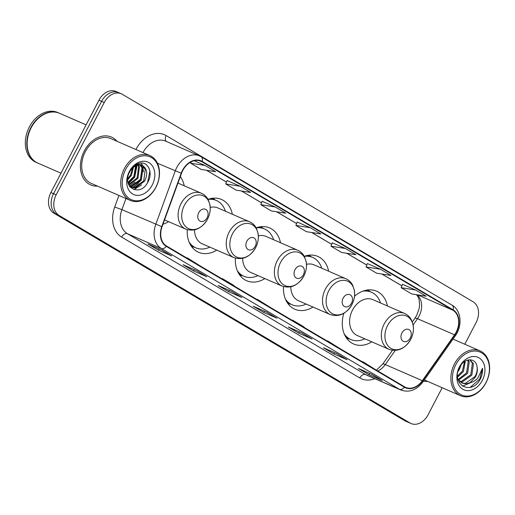 <?xml version="1.0" encoding="UTF-8"?>
<svg xmlns="http://www.w3.org/2000/svg" width="515" height="515" viewBox="0 0 515 515"><rect width="100%" height="100%" fill="white"/><g stroke="black" fill="none" stroke-linecap="round" stroke-linejoin="round"><path stroke-width="0.77" d="M343.788 313.352A28.795 21.533 113.5 0 0 353.625 343.994A28.795 21.533 113.5 0 0 371.798 341.838M283.54 286.617A28.795 21.533 113.5 0 0 294.825 309.219A28.795 21.533 113.5 0 0 312.998 307.056M235.4 258.15A28.795 21.533 113.5 0 0 246.685 280.746A28.795 21.533 113.5 0 0 264.865 278.589M187.267 229.677A28.795 21.533 113.5 0 0 198.552 252.273A28.795 21.533 113.5 0 0 216.725 250.116M162.972 224.244A28.795 21.533 113.5 0 0 168.592 221.643M387.415 305.974A28.795 21.533 113.5 0 0 376.62 291.2A28.795 21.533 113.5 0 0 354.507 296.286M280.482 242.726A28.795 21.533 113.5 0 0 269.68 227.945A28.795 21.533 113.5 0 0 256.167 227.83M328.615 271.193A28.795 21.533 113.5 0 0 317.813 256.418A28.795 21.533 113.5 0 0 304.301 256.303M232.342 214.253A28.795 21.533 113.5 0 0 221.54 199.472A28.795 21.533 113.5 0 0 208.028 199.357M184.209 185.78A28.795 21.533 113.5 0 0 180.321 176.613M119.641 93.138A16.3 12.186 113.5 0 0 118.637 92.623L115.991 91.47A16.3 12.186 113.5 0 0 98.957 100.187L50.888 192.539A16.3 12.186 113.5 0 0 53.901 213.191L404.745 420.71A16.3 12.186 113.5 0 0 405.749 421.225L408.395 422.377A16.3 12.186 113.5 0 1 407.391 421.862A16.3 12.186 113.5 0 0 408.395 422.377L411.041 423.53A16.3 12.186 113.5 0 0 428.074 414.813L442.173 387.718M464.807 344.245L476.143 322.461A16.3 12.186 113.5 0 0 473.131 301.809L122.287 94.29A16.3 12.186 113.5 0 0 121.283 93.775A16.3 12.186 113.5 0 0 104.249 102.491L56.174 194.844L53.534 193.692A16.3 12.186 113.5 0 0 56.547 214.343L407.391 421.862L56.547 214.343A16.3 12.186 113.5 0 1 53.534 193.692L101.603 101.339L53.534 193.692L50.888 192.539M118.637 92.623A16.3 12.186 113.5 0 0 101.603 101.339A16.3 12.186 113.5 0 1 118.637 92.623L121.283 93.775M84.248 151.056A26.078 19.499 113.5 0 0 90.679 184.924A26.078 19.499 113.5 0 0 97.547 186.14A26.078 19.499 113.5 0 1 90.679 184.924A26.078 19.499 113.5 0 1 84.248 151.056A26.078 19.499 113.5 0 1 111.498 137.106A26.078 19.499 113.5 0 0 84.248 151.056M423.536 381.074A26.078 19.499 113.5 0 0 427.695 381.409A26.078 19.499 113.5 0 1 423.536 381.074M182.735 170.555A17.388 12.997 -66.5 0 1 200.908 161.253A17.388 12.997 -66.5 0 1 201.977 161.8L452.897 310.217A17.388 12.997 -66.5 0 1 454.552 334.821L422.332 380.682A17.388 12.997 -66.5 0 1 405.723 387.409A17.388 12.997 -66.5 0 1 404.655 386.862L166.5 245.996A17.388 12.997 -66.5 0 1 162.064 226.742L181.518 173.33A17.388 12.997 -66.5 0 1 182.735 170.555M182.458 170.388A17.819 13.326 113.5 0 0 181.203 173.233L161.749 226.645A17.819 13.326 113.5 0 0 166.293 246.382L404.449 387.248A17.819 13.326 113.5 0 0 422.57 380.913L454.797 335.053A17.819 13.326 113.5 0 0 453.103 309.837L202.176 161.42A17.819 13.326 113.5 0 0 182.458 170.388M415.56 289.984L401.159 287.711L411.685 293.936L426.085 296.209L415.56 289.984L402.453 284.299M380.469 269.229L366.075 266.957L376.6 273.182L390.994 275.454L380.469 269.229L367.369 263.545M345.385 248.481L330.99 246.209L341.516 252.434L355.91 254.706L345.385 248.481L332.284 242.797M240.132 186.224L225.737 183.952L236.263 190.177L250.657 192.449L240.132 186.224L227.031 180.54M275.216 206.978L260.822 204.706L271.347 210.931L285.741 213.204L275.216 206.978L262.116 201.288M310.3 227.727L295.906 225.454L306.431 231.679L320.826 233.952L310.3 227.727L297.2 222.042M117.072 141.31A26.078 19.499 113.5 0 0 111.498 137.106A26.078 19.499 113.5 0 1 117.072 141.31M56.174 194.844A16.3 12.186 113.5 0 0 59.193 215.495L410.037 423.015A16.3 12.186 113.5 0 0 411.041 423.53M347.129 359.728L333.9 353.966L323.375 347.741L336.604 353.502L347.129 359.728A4.345 2.871 -59.4 0 1 346.923 359.618L336.495 353.451M382.214 380.476L368.985 374.714L358.459 368.489L371.688 374.251L382.214 380.476A4.345 2.871 -59.4 0 1 382.008 380.373L371.579 374.205M241.876 297.47L228.647 291.709L218.122 285.484L231.351 291.245L241.876 297.47A4.345 2.871 -59.4 0 1 241.67 297.361L231.241 291.2M206.792 276.716L193.563 270.961L183.037 264.729L196.267 270.491L206.792 276.716A4.345 2.871 -59.4 0 1 206.586 276.613L196.157 270.446M171.707 255.968L158.478 250.206L147.953 243.981L161.182 249.743L171.707 255.968A4.345 2.871 -59.4 0 1 171.501 255.858L161.073 249.691M312.045 338.973L298.816 333.211L288.291 326.986L301.52 332.748L312.045 338.973A4.345 2.871 -59.4 0 1 311.839 338.864L301.41 332.703M276.961 318.219L263.732 312.463L253.206 306.238L266.435 311.993L276.961 318.219A4.345 2.871 -59.4 0 1 276.755 318.116L266.326 311.948M205.047 165.476L190.653 163.197L201.178 169.422L215.573 171.701L205.047 165.476L194.2 160.751M263.732 312.463L264.433 311.124M298.816 333.211L299.518 331.872M158.478 250.206L159.18 248.867M193.563 270.961L194.264 269.622M228.647 291.709L229.349 290.37M368.985 374.714L369.686 373.375M333.9 353.966L334.602 352.627M295.906 225.454L297.207 222.023M260.822 204.706L262.122 201.275M225.737 183.952L227.038 180.52M190.653 163.197L191.155 161.871M330.99 246.209L332.291 242.777M366.075 266.957L367.375 263.526M401.159 287.711L402.46 284.28M270.021 307.23L257.436 299.363L257.23 299.666M259.496 301.005L257.436 299.363M234.937 286.482L232.877 284.834L222.351 278.609L222.145 278.911M224.411 280.257L222.351 278.609M199.852 265.727L187.267 257.854L187.061 258.163M189.327 259.502L187.267 257.854M305.105 327.984L303.045 326.336L292.52 320.111L292.314 320.414M294.58 321.759L292.52 320.111M340.19 348.732L327.604 340.866L327.398 341.168M329.664 342.507L327.604 340.866M375.274 369.487L362.689 361.614L362.483 361.923M364.749 363.262L362.689 361.614M155.858 187.222A23.362 17.471 113.5 0 0 151.539 157.616A23.362 17.471 113.5 0 0 125.686 169.371A23.362 17.471 113.5 0 0 130.005 198.977A23.362 17.471 113.5 0 0 155.858 187.222M155.897 187.344A24.45 18.282 113.5 0 0 149.871 155.594A24.45 18.282 113.5 0 0 124.321 168.669A24.45 18.282 113.5 0 0 130.353 200.425A24.45 18.282 113.5 0 0 155.897 187.344M149.871 155.594L110.847 138.599A24.45 18.282 113.5 0 0 85.303 151.68A24.45 18.282 113.5 0 0 91.329 183.43L130.353 200.425M86.114 124.868L59.521 113.287A27.166 20.31 113.5 0 0 31.132 127.817A27.166 20.31 113.5 0 0 37.827 163.094L60.97 173.169M59.354 113.216A27.166 20.31 113.5 0 0 59.186 113.139A27.166 20.31 113.5 0 0 30.803 127.669A27.166 20.31 113.5 0 0 37.498 162.952A27.166 20.31 113.5 0 0 37.666 163.023M59.186 113.139L57.699 112.495A27.166 20.31 113.5 0 0 29.31 127.025A27.166 20.31 113.5 0 0 36.011 162.302L37.498 162.952M133.488 167.304L131.344 175.428L127.662 179.748M132.658 168.019L130.514 175.068L127.694 178.641M136.256 165.682L134.647 176.87L128.055 182.934M135.625 165.965L133.823 176.51L127.907 182.265M138.561 165.077L139.443 166.783L137.956 178.306L128.84 185.097M138.014 165.161L138.619 166.429L137.132 177.945L128.628 184.628M140.589 165.09L142.752 168.225L141.264 179.748L131.846 186.578L129.703 186.559M140.099 165.038L141.921 167.864L140.434 179.387L131.016 186.218L129.497 186.256M143.125 165.984A12.283 9.186 113.5 0 0 142.372 165.598A12.283 9.186 113.5 0 0 129.535 172.165C121.257 187.087 139.861 197.58 147.554 182.664C153.837 172.737 147.754 160.281 138.767 163.422C135.529 164.465 132.773 166.654 130.514 169.976C134.924 164.324 139.127 162.998 143.125 165.984C147.329 169.358 147.811 174.424 144.567 181.19L135.149 188.02L129.96 186.894M141.96 165.437L145.23 169.306L143.743 180.829L134.325 187.66L130.553 187.228M137.537 163.879L138.084 164.452M129.336 171.527A17.716 13.248 113.5 0 0 132.606 193.981A17.716 13.248 113.5 0 0 152.215 185.065A17.716 13.248 113.5 0 0 148.938 162.611A17.716 13.248 113.5 0 0 129.336 171.527M149.917 171.044L147.573 182.632M141.606 184.891L133.829 189.642M141.213 163.049L142.571 165.47M142.739 165.914L143.415 171.862M138.297 183.456L132.31 187.653M134.994 182.014L129.374 186.063M128.377 179.13L127.662 179.87M143.221 166.306L141.303 180.063L133.031 187.711M137.087 165.386L134.685 177.179L128.332 183.861M207.127 217.748A6.521 4.873 113.5 0 0 205.923 209.489A6.521 4.873 113.5 0 0 198.706 212.772A6.521 4.873 113.5 0 0 199.91 221.032A6.521 4.873 113.5 0 0 207.127 217.748M255.266 246.222A6.521 4.873 113.5 0 0 254.056 237.962A6.521 4.873 113.5 0 0 246.846 241.239A6.521 4.873 113.5 0 0 248.05 249.505A6.521 4.873 113.5 0 0 255.266 246.222M194.528 229.89A19.557 14.626 113.5 0 0 202.241 243.807L233.939 257.609A19.557 14.626 113.5 0 1 229.117 232.207A19.557 14.626 113.5 0 1 249.556 221.746L217.858 207.944A19.557 14.626 113.5 0 0 210.229 207.397M225.428 211.24A25.808 19.3 113.5 0 0 216.384 200.49A25.808 19.3 113.5 0 0 208.066 199.427M216.384 200.49L215.058 199.91A25.808 19.3 113.5 0 0 210.101 198.719M190.209 244.413A25.808 19.3 113.5 0 0 194.451 247.232L195.777 247.805A25.808 19.3 113.5 0 0 209.811 247.103M189.121 242.121A25.808 19.3 113.5 0 0 195.777 247.805M303.399 274.695A6.521 4.873 113.5 0 0 302.196 266.429A6.521 4.873 113.5 0 0 294.979 269.712A6.521 4.873 113.5 0 0 296.183 277.978A6.521 4.873 113.5 0 0 303.399 274.695M242.668 258.356A19.557 14.626 113.5 0 0 250.374 272.274L282.072 286.082A19.557 14.626 113.5 0 1 277.25 260.68A19.557 14.626 113.5 0 1 297.689 250.219L265.991 236.417A19.557 14.626 113.5 0 0 258.363 235.864M273.568 239.713A25.808 19.3 113.5 0 0 264.517 228.956A25.808 19.3 113.5 0 0 256.206 227.9M264.517 228.956L263.197 228.383A25.808 19.3 113.5 0 0 258.24 227.192M238.342 272.886A25.808 19.3 113.5 0 0 242.591 275.699L243.91 276.278A25.808 19.3 113.5 0 0 257.951 275.577M237.254 270.587A25.808 19.3 113.5 0 0 243.91 276.278M351.533 303.161A6.521 4.873 113.5 0 0 350.329 294.902A6.521 4.873 113.5 0 0 343.112 298.185A6.521 4.873 113.5 0 0 344.323 306.444A6.521 4.873 113.5 0 0 351.533 303.161M290.801 286.829A19.557 14.626 113.5 0 0 298.513 300.747L330.212 314.556A19.557 14.626 113.5 0 1 325.39 289.153A19.557 14.626 113.5 0 1 345.829 278.692L314.124 264.884A19.557 14.626 113.5 0 0 306.502 264.337M321.701 268.186A25.808 19.3 113.5 0 0 312.657 257.429A25.808 19.3 113.5 0 0 304.339 256.373M312.657 257.429L311.33 256.856A25.808 19.3 113.5 0 0 306.374 255.665M286.475 301.352A25.808 19.3 113.5 0 0 290.724 304.172L292.05 304.751A25.808 19.3 113.5 0 0 306.084 304.05M285.387 299.061A25.808 19.3 113.5 0 0 292.05 304.751M410.339 337.943A6.521 4.873 113.5 0 0 409.129 329.684A6.521 4.873 113.5 0 0 401.919 332.967A6.521 4.873 113.5 0 0 403.123 341.226A6.521 4.873 113.5 0 0 410.339 337.943M404.629 313.468L372.931 299.666A19.557 14.626 113.5 0 0 352.492 310.127A19.557 14.626 113.5 0 0 357.313 335.529L389.012 349.331C397.831 352.099 405.08 348.758 410.764 339.308C413.101 334.711 413.912 330.031 413.197 325.255L411.434 319.918C409.837 316.925 407.565 314.781 404.629 313.468A19.557 14.626 113.5 0 0 384.19 323.929A19.557 14.626 113.5 0 0 389.012 349.331M380.501 302.962A25.808 19.3 113.5 0 0 371.457 292.211A25.808 19.3 113.5 0 0 362.753 291.207M371.457 292.211L370.131 291.632A25.808 19.3 113.5 0 0 365.174 290.441M345.282 336.134A25.808 19.3 113.5 0 0 349.524 338.954L350.85 339.527A25.808 19.3 113.5 0 0 364.884 338.825M344.194 333.842A25.808 19.3 113.5 0 0 350.85 339.527M486.006 382.49A23.362 17.471 113.5 0 0 481.686 352.884A23.362 17.471 113.5 0 0 455.833 364.646A23.362 17.471 113.5 0 0 460.152 394.252A23.362 17.471 113.5 0 0 486.006 382.49M486.044 382.619A24.45 18.282 113.5 0 0 480.019 350.87A24.45 18.282 113.5 0 0 454.468 363.944A24.45 18.282 113.5 0 0 460.494 395.694A24.45 18.282 113.5 0 0 486.044 382.619M461.137 364.852L459.213 369.712L458.028 371.444M465.348 361.047L463.416 371.54L457.558 377.173M464.498 361.582L462.361 371.083L457.5 376.15M468.193 359.927L469.249 361.91L467.614 373.369L458.537 380.07M467.556 360.094L468.199 361.453L466.564 372.911L458.17 379.478M469.905 359.734L473.452 363.738L471.811 375.197L462.245 381.963L460.223 381.95M469.706 359.734L472.397 363.281L470.762 374.74L461.195 381.506L459.773 381.544M457.771 378.705L462.193 383.166L466.448 383.791L470.111 382.684L475.545 376.819C477.205 373.51 477.72 370.234 477.083 366.989C477.495 370.214 476.793 373.407 474.965 376.568L465.393 383.334L461.678 382.915M477.083 366.989C476.188 357.262 464.15 357.622 459.618 367.253C450.464 383.714 470.51 396.08 479.787 380.044L480.225 379.24C482.053 375.654 482.819 372.01 482.523 368.309L477.843 378.004C475.718 380.463 473.143 382.021 470.111 382.684M459.477 366.802A17.716 13.248 113.5 0 0 462.753 389.25A17.716 13.248 113.5 0 0 482.355 380.334A17.716 13.248 113.5 0 0 479.079 357.886A17.716 13.248 113.5 0 0 459.477 366.802M482.523 368.309L479.735 379.021L470.279 387.286M471.27 382.394L462.483 386.173M53.901 213.191L59.193 215.495M98.957 100.187L104.249 102.491M404.745 420.71L410.037 423.015M454.552 334.821L417.517 318.695A17.388 12.997 113.5 0 0 419.075 316.12A17.388 12.997 113.5 0 0 416.841 294.747M413.139 324.92L417.517 318.695A9.779 1.712 -144.9 0 0 414.948 318.251L416.719 315.341L419.081 308.839L419.603 304.79L419.088 299.511L418.038 296.782L416.493 294.696M201.977 161.8L199.775 160.847M135.934 149.524A27.166 20.31 -66.5 0 1 166.139 135.574L417.06 283.99A5.433 3.592 -59.4 0 0 416.886 284.357M417.06 283.99A27.166 20.31 -66.5 0 1 419.899 286.14M404.449 387.248A5.433 3.592 120.6 0 1 399.473 389.327L161.317 248.462A21.733 16.248 -66.5 0 1 155.775 224.392L175.229 170.98A21.733 16.248 -66.5 0 1 176.754 167.51A21.733 16.248 -66.5 0 1 199.466 155.891L165.605 141.142A21.733 16.248 113.5 0 0 142.983 152.595M181.203 173.233L157.448 163.236M161.749 226.645L121.913 209.644A21.733 16.248 113.5 0 0 127.456 233.72L161.317 248.462A5.433 3.592 -59.4 0 0 166.293 246.382M400.812 390.01A21.733 16.248 -66.5 0 1 399.473 389.327L365.611 374.579A21.733 16.248 113.5 0 0 366.95 375.268L400.812 390.01C409.187 392.881 416.577 390.164 422.995 381.847L455.221 335.986C462.695 325.892 461.337 310.23 451.99 305.125L201.069 156.708A5.433 3.592 120.6 0 1 202.176 161.42M422.57 380.913A5.433 0.953 35.1 0 1 422.995 381.847M454.797 335.053A5.433 0.953 35.1 0 1 455.221 335.986M453.103 309.837A5.433 3.592 -59.4 0 0 451.99 305.125M200.805 156.573A5.433 3.592 120.6 0 1 201.069 156.708L199.466 155.891M374.817 378.692A27.166 20.31 -66.5 0 1 359.798 377.952L121.643 237.087A27.166 20.31 -66.5 0 1 114.716 206.998L118.92 195.449M125.963 198.513L121.913 209.644L114.716 206.998M121.643 237.087A5.433 3.592 -59.4 0 1 127.456 233.72L365.611 374.579A5.433 3.592 -59.4 0 0 359.798 377.952M166.139 135.574A5.433 3.592 -59.4 0 0 166.371 141.477M377.785 370.974A17.388 12.997 113.5 0 0 385.291 364.556L395.211 350.432M422.332 380.682L385.291 364.556A9.779 1.712 -144.9 0 0 382.729 364.118L392.43 350.309M452.897 310.217L417.678 294.883M401.88 285.819L381.943 274.025M366.796 265.064L346.859 253.277M331.705 244.316L311.775 232.523M296.621 223.561L276.69 211.774M261.536 202.813L241.606 191.02M226.452 182.059L206.521 170.272M207.551 219.087A17.967 13.435 113.5 0 0 204.23 196.318A17.967 13.435 113.5 0 0 184.344 205.363A17.967 13.435 113.5 0 0 187.666 228.132A17.967 13.435 113.5 0 0 207.551 219.087C209.888 214.517 210.699 209.837 209.991 205.06L208.227 199.723C206.624 196.736 204.358 194.586 201.417 193.273A19.557 14.626 113.5 0 0 180.977 203.734A19.557 14.626 113.5 0 0 185.799 229.136C194.625 231.905 201.874 228.563 207.551 219.113M255.691 247.561A17.967 13.435 113.5 0 0 252.363 224.791A17.967 13.435 113.5 0 0 232.484 233.836A17.967 13.435 113.5 0 0 235.806 256.605A17.967 13.435 113.5 0 0 255.691 247.561M215.135 199.942A26.046 19.48 113.5 0 0 211.987 198.339M191.207 246.054A26.046 19.48 113.5 0 0 194.528 247.264M282.072 286.082C290.891 288.851 298.146 285.503 303.824 276.053A17.967 13.435 113.5 0 0 300.503 253.264A17.967 13.435 113.5 0 0 280.617 262.309A17.967 13.435 113.5 0 0 283.939 285.072A17.967 13.435 113.5 0 0 303.824 276.034C306.161 271.463 306.972 266.776 306.258 262.006L304.5 256.663C302.897 253.676 300.631 251.526 297.689 250.219M263.268 228.415A26.046 19.48 113.5 0 0 260.12 226.806M239.346 274.527A26.046 19.48 113.5 0 0 242.662 275.731M351.957 304.5A17.967 13.435 113.5 0 0 348.636 281.731A17.967 13.435 113.5 0 0 328.757 290.775A17.967 13.435 113.5 0 0 332.078 313.545A17.967 13.435 113.5 0 0 351.957 304.5M311.401 256.888A26.046 19.48 113.5 0 0 308.26 255.279M287.479 302.994A26.046 19.48 113.5 0 0 290.795 304.204M410.764 339.282A17.967 13.435 113.5 0 0 407.442 316.513A17.967 13.435 113.5 0 0 387.557 325.557A17.967 13.435 113.5 0 0 390.879 348.327A17.967 13.435 113.5 0 0 410.764 339.282M370.208 291.664A26.046 19.48 113.5 0 0 367.06 290.061M346.28 337.776A26.046 19.48 113.5 0 0 349.601 338.986M376.375 370.137L382.729 364.118M412.341 321.965L414.948 318.251M401.867 285.851L381.853 274.012M366.783 265.096L346.769 253.264M331.699 244.348L311.684 232.51M296.614 223.594L276.6 211.755M261.53 202.846L241.516 191.007M226.446 182.091L206.431 170.253M130.134 187.061L130.958 187.421M177.971 183.063L201.417 193.273M164.555 219.886L185.799 229.136M249.556 221.746C252.492 223.053 254.764 225.203 256.361 228.197L258.124 233.533C258.839 238.303 258.021 242.99 255.685 247.58C250.007 257.036 242.758 260.378 233.939 257.609M215.173 199.962L212.792 198.23M194.567 247.277L191.677 246.717M263.313 228.435L260.931 226.697M242.707 275.75L239.816 275.19M345.829 278.692C348.764 279.999 351.037 282.149 352.633 285.136L354.397 290.479C355.105 295.25 354.294 299.93 351.957 304.526C346.28 313.976 339.031 317.317 330.212 314.556M311.446 256.901L309.064 255.17M290.84 304.223L287.949 303.663M370.246 291.683L367.865 289.951M349.64 339.005L346.75 338.439M453.026 339.115L480.019 350.87M424.334 379.948L460.494 395.694"/></g></svg>
